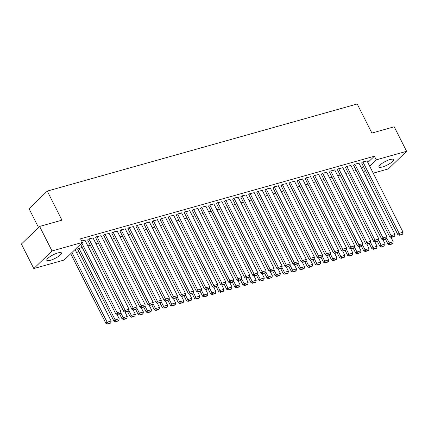 <?xml version="1.0" encoding="UTF-8"?>
<svg xmlns="http://www.w3.org/2000/svg" width="428" height="428" viewBox="0 0 428 428"><rect width="100%" height="100%" fill="white"/><g stroke="black" fill="none" stroke-linecap="round" stroke-linejoin="round"><path stroke-width="0.64" d="M57.946 252.905A8.191 2.017 -26.8 0 1 61.418 252.921A8.191 2.017 -26.8 0 1 58.101 256.634A8.191 2.017 -26.8 0 1 50.263 260.326A8.191 2.017 -26.8 0 1 46.796 260.31A8.191 2.017 -26.8 0 1 50.113 256.597A8.191 2.017 -26.8 0 1 57.946 252.905M390.127 159.542A8.191 2.017 -26.8 0 1 393.594 159.558A8.191 2.017 -26.8 0 1 390.277 163.271A8.191 2.017 -26.8 0 1 382.439 166.963A8.191 2.017 -26.8 0 1 378.973 166.947A8.191 2.017 -26.8 0 1 382.29 163.234A8.191 2.017 -26.8 0 1 390.127 159.542M70.235 254.168L70.855 253.991M76.489 252.408L78.913 251.728M64.173 260.021L33.791 268.559L52.018 250.963L82.401 242.425L64.173 260.021M52.018 250.963L39.627 226.439L21.4 244.035L33.791 268.559M38.536 227.493L29.04 208.693L47.267 191.097L357.203 103.983L371.889 133.054L394.209 126.779L406.6 151.303L388.373 168.9L373.216 173.163M367.582 174.747L365.159 175.427M77.832 249.588L78.661 248.513L82.24 247.507M93.042 237.941L88.516 239.001L87.687 240.076M98.354 242.976L95.931 243.66M109.156 233.41L104.635 234.469L103.806 235.544M114.474 238.45L112.045 239.129M125.276 228.878L120.749 229.943L119.92 231.018M130.588 233.918L128.165 234.598M141.395 224.352L136.869 225.412L136.04 226.487M146.708 229.387L144.284 230.071M157.509 219.821L152.983 220.88L152.154 221.955M162.827 224.861L160.398 225.54M173.629 215.289L169.103 216.349L168.274 217.424M178.941 220.329L176.518 221.009M189.743 210.758L185.222 211.823L184.393 212.898M195.061 215.798L192.632 216.477M205.863 206.232L201.337 207.291L200.507 208.366M211.175 211.266L208.752 211.951M221.982 201.7L217.456 202.76L216.627 203.835M227.295 206.74L224.871 207.419M238.096 197.169L233.57 198.234L232.741 199.309M243.414 202.209L240.985 202.888M254.216 192.643L249.69 193.702L248.861 194.777M259.529 197.677L257.105 198.362M270.33 188.111L265.804 189.171L264.98 190.246M275.648 193.146L273.219 193.831M286.45 183.58L281.924 184.639L281.094 185.715M291.762 188.62L289.339 189.299M302.569 179.048L298.043 180.113L297.214 181.188M307.882 184.088L305.458 184.768M318.683 174.522L314.157 175.582L313.328 176.657M323.996 179.557L321.572 180.242M334.803 169.991L330.277 171.05L329.448 172.126M340.116 175.031L337.692 175.71M350.917 165.459L346.391 166.519L345.567 167.599M356.235 170.499L353.806 171.179M367.037 160.933L362.511 161.993L361.681 163.068M361.655 168.498L363.516 166.701M367.845 162.522L374.382 156.209L80.566 238.792L82.401 242.425M358.98 163.196L354.454 164.256L353.624 165.331M348.173 172.762L345.749 173.447M342.86 167.728L338.334 168.787L337.505 169.863M332.058 177.294L329.635 177.973M326.746 172.254L322.22 173.319L321.391 174.394M315.939 181.825L313.515 182.505M310.626 176.785L306.1 177.845L305.271 178.92M299.825 186.351L297.396 187.036M294.507 181.317L289.981 182.376L289.157 183.452M283.705 190.883L281.282 191.562M278.393 185.843L273.867 186.908L273.037 187.983M267.586 195.414L265.162 196.094M262.273 190.374L257.747 191.434L256.918 192.509M251.471 199.946L249.048 200.625M246.159 194.906L241.633 195.965L240.804 197.041M235.352 204.472L232.928 205.156M230.039 199.437L225.513 200.497L224.684 201.572M219.238 209.003L216.809 209.683M213.92 203.963L209.394 205.028L208.57 206.103M203.118 213.535L200.695 214.214M197.806 208.495L193.279 209.554L192.45 210.63M186.999 218.061L184.575 218.745M181.686 213.026L177.16 214.086L176.331 215.161M170.884 222.592L168.461 223.277M165.572 217.558L161.046 218.617L160.216 219.692M154.765 227.124L152.341 227.803M149.452 222.084L144.926 223.143L144.097 224.224M138.651 231.655L136.222 232.334M133.333 226.615L128.807 227.675L127.983 228.75M122.531 236.181L120.108 236.866M117.219 231.147L112.692 232.206L111.863 233.281M106.412 240.713L103.988 241.392M101.099 235.673L96.573 236.738L95.744 237.813M90.297 245.244L87.874 245.923M84.985 240.204L81.646 240.932M75.13 249.717L75.44 249.417L75.039 249.529L111.157 321.043L110.782 322.749L107.958 323.541L107.465 324.017L110.29 323.226L110.782 322.749M374.382 156.209L376.217 159.842L406.6 151.303M39.627 226.439L61.953 220.163L47.267 191.097M363.49 172.131L365.351 170.333M369.68 166.16L376.217 159.842M366.946 160.746L403.064 232.254L399.035 233.388L397.805 234.576L399.372 235.229L402.197 234.437L402.689 233.961L399.372 235.229M361.59 162.881L397.805 234.576M362.912 161.88L399.87 234.753M402.689 233.961L403.064 232.254M385.451 239.145L387.95 244.088L389.18 242.901L386.687 237.957M390.983 237.358L393.214 241.767L392.834 243.473L390.015 244.265L389.523 244.741L392.342 243.949L392.834 243.473M390.015 244.265L389.18 242.901L393.214 241.767M389.523 244.741L387.95 244.088M358.883 163.009L395.007 234.517L390.978 235.651L389.748 236.839L391.315 237.497L394.627 236.229L391.807 237.021L391.315 237.497M353.528 165.149L389.748 236.839M354.855 164.143L391.807 237.021M394.627 236.229L395.007 234.517M350.826 165.278L386.949 236.786L382.921 237.915L381.685 239.108L383.258 239.76L386.077 238.968L386.57 238.492L383.75 239.284L383.258 239.76M345.471 167.412L381.685 239.108M346.798 166.406L383.75 239.284M386.57 238.492L386.949 236.786M377.394 241.408L379.893 246.351L381.123 245.164L378.63 240.226M382.926 239.621L385.152 244.03L384.777 245.742L381.46 247.01L384.777 245.742M381.958 246.533L381.123 245.164L385.152 244.03M381.46 247.01L379.893 246.351M369.337 243.671L371.836 248.62L373.066 247.427L370.573 242.489M374.869 241.89L377.095 246.298L376.715 248.005L373.895 248.796L373.403 249.273L376.223 248.481L376.715 248.005M373.895 248.796L373.066 247.427L377.095 246.298M373.403 249.273L371.836 248.62M342.769 167.541L378.887 239.049L374.858 240.183L373.628 241.371L375.201 242.023L378.02 241.232L378.513 240.755L375.693 241.547L375.201 242.023M337.414 169.675L373.628 241.371M338.741 168.675L375.693 241.547M378.513 240.755L378.887 239.049M334.707 169.804L370.83 241.312L366.801 242.446L365.571 243.634L367.138 244.292L370.455 243.024L367.631 243.816L367.138 244.292M329.351 171.944L365.571 243.634M330.678 170.938L367.631 243.816M370.455 243.024L370.83 241.312M361.275 245.94L363.773 250.883L365.009 249.695L362.511 244.757M366.807 244.153L369.038 248.561L368.658 250.268L365.838 251.059L365.346 251.536L368.166 250.744L368.658 250.268M365.838 251.059L365.009 249.695L369.038 248.561M365.346 251.536L363.773 250.883M353.218 248.203L355.716 253.146L356.947 251.958L354.454 247.02M358.75 246.416L360.975 250.824L360.601 252.536L357.781 253.328L357.289 253.804L360.601 252.536M357.781 253.328L356.947 251.958L360.975 250.824M357.289 253.804L355.716 253.146M326.65 172.072L362.773 243.58L358.744 244.714L357.508 245.902L359.081 246.555L361.901 245.763L362.393 245.287L359.574 246.079L359.081 246.555M321.294 174.207L357.508 245.902M322.621 173.201L359.574 246.079M362.393 245.287L362.773 243.58M345.161 250.466L347.659 255.414L348.89 254.221L346.396 249.283M350.692 248.684L352.918 253.092L352.544 254.799L349.719 255.591L349.227 256.067L352.051 255.275L352.544 254.799M349.719 255.591L348.89 254.221L352.918 253.092M349.227 256.067L347.659 255.414M318.593 174.335L354.71 245.843L350.682 246.977L349.451 248.165L351.024 248.818L353.844 248.026L354.336 247.55L351.024 248.818M313.237 176.47L349.451 248.165M314.564 175.469L351.516 248.347M354.336 247.55L354.71 245.843M337.104 252.734L339.597 257.677L340.832 256.49L338.334 251.552M342.635 250.947L344.861 255.356L344.481 257.062L341.662 257.854L341.17 258.33L343.989 257.538L344.481 257.062M341.662 257.854L340.832 256.49L344.861 255.356M341.17 258.33L339.597 257.677M310.53 176.598L346.653 248.112L342.625 249.24L341.394 250.428L342.962 251.086L345.787 250.294L346.279 249.818L343.454 250.61L342.962 251.086M305.18 178.738L341.394 250.428M306.502 177.732L343.454 250.61M346.279 249.818L346.653 248.112M329.041 254.997L331.54 259.94L332.77 258.753L330.277 253.815M334.573 253.21L336.804 257.624L336.424 259.331L333.605 260.122L333.112 260.599L335.932 259.807L336.424 259.331M333.605 260.122L332.77 258.753L336.804 257.624M333.112 260.599L331.54 259.94M302.473 178.867L338.596 250.375L334.568 251.509L333.337 252.697L334.905 253.349L337.724 252.557L338.216 252.081L335.397 252.873L334.905 253.349M297.118 181.001L333.337 252.697M298.444 179.995L335.397 252.873M338.216 252.081L338.596 250.375M320.984 257.265L323.482 262.209L324.713 261.021L322.22 256.078M326.516 255.479L328.741 259.887L328.367 261.594L325.542 262.385L325.05 262.862L327.875 262.07L328.367 261.594M325.542 262.385L324.713 261.021L328.741 259.887M325.05 262.862L323.482 262.209M294.416 181.13L330.539 252.638L326.505 253.772L325.275 254.96L326.848 255.618L329.667 254.821L330.159 254.344L327.34 255.142L326.848 255.618M289.06 183.264L325.275 254.96M290.387 182.264L327.34 255.142M330.159 254.344L330.539 252.638M312.927 259.529L315.425 264.472L316.656 263.284L314.157 258.346M318.459 257.742L320.684 262.15L320.305 263.857L316.993 265.125L319.812 264.333L320.305 263.857M317.485 264.654L316.656 263.284L320.684 262.15M316.993 265.125L315.425 264.472M286.359 183.393L322.477 254.906L318.448 256.035L317.218 257.228L318.785 257.881L321.61 257.089L322.102 256.613L318.785 257.881M281.003 185.533L317.218 257.228M282.325 184.527L319.283 257.405M322.102 256.613L322.477 254.906M304.864 261.792L307.363 266.74L308.593 265.547L306.1 260.609M310.396 260.005L312.627 264.418L312.247 266.125L309.428 266.917L308.936 267.393L311.755 266.601L312.247 266.125M309.428 266.917L308.593 265.547L312.627 264.418M308.936 267.393L307.363 266.74M278.296 185.661L314.42 257.169L310.391 258.303L309.16 259.491L310.728 260.144L313.547 259.352L314.04 258.876L311.22 259.668L310.728 260.144M272.941 187.796L309.16 259.491M274.268 186.795L311.22 259.668M314.04 258.876L314.42 257.169M296.807 264.06L299.306 269.003L300.536 267.816L298.043 262.872M302.339 262.273L304.565 266.681L304.19 268.388L301.371 269.18L300.879 269.656L303.698 268.864L304.19 268.388M301.371 269.18L300.536 267.816L304.565 266.681M300.879 269.656L299.306 269.003M270.239 187.924L306.362 259.432L302.334 260.566L301.098 261.754L302.671 262.412L305.983 261.144L303.163 261.936L302.671 262.412M264.884 190.059L301.098 261.754M266.211 189.058L303.163 261.936M305.983 261.144L306.362 259.432M288.75 266.323L291.249 271.266L292.479 270.079L289.986 265.141M294.282 264.536L296.508 268.945L296.128 270.651L293.308 271.448L292.816 271.924L295.636 271.127L296.128 270.651M293.308 271.448L292.479 270.079L296.508 268.945M292.816 271.924L291.249 271.266M262.182 190.193L298.3 261.701L294.271 262.829L293.041 264.023L294.614 264.675L297.433 263.883L297.925 263.407L295.106 264.199L294.614 264.675M256.827 192.327L293.041 264.023M258.154 191.321L295.106 264.199M297.925 263.407L298.3 261.701M280.688 268.586L283.186 273.535L284.422 272.342L281.924 267.404M286.22 266.805L288.451 271.213L288.071 272.92L285.251 273.711L284.759 274.188L287.579 273.396L288.071 272.92M285.251 273.711L284.422 272.342L288.451 271.213M284.759 274.188L283.186 273.535M254.12 192.456L290.243 263.964L286.214 265.098L284.984 266.286L286.551 266.938L289.868 265.67L287.044 266.462L286.551 266.938M248.77 194.59L284.984 266.286M250.091 193.59L287.044 266.462M289.868 265.67L290.243 263.964M272.631 270.854L275.129 275.798L276.36 274.61L273.867 269.672M278.163 269.068L280.388 273.476L280.014 275.183L277.194 275.974L276.702 276.451L279.521 275.659L280.014 275.183M277.194 275.974L276.36 274.61L280.388 273.476M276.702 276.451L275.129 275.798M246.063 194.719L282.186 266.227L278.157 267.361L276.921 268.549L278.494 269.207L281.314 268.415L281.806 267.939L278.986 268.731L278.494 269.207M240.707 196.859L276.921 268.549M242.034 195.853L278.986 268.731M281.806 267.939L282.186 266.227M264.574 273.118L267.072 278.061L268.303 276.873L265.809 271.935M270.105 271.331L272.331 275.739L271.957 277.451L269.132 278.243L268.64 278.719L271.957 277.451M269.132 278.243L268.303 276.873L272.331 275.739M268.64 278.719L267.072 278.061M238.005 196.987L274.129 268.495L270.095 269.629L268.864 270.817L270.437 271.47L273.257 270.678L273.749 270.202L270.929 270.994L270.437 271.47M232.65 199.122L268.864 270.817M233.977 198.116L270.929 270.994M273.749 270.202L274.129 268.495M256.516 275.381L259.01 280.329L260.245 279.136L257.747 274.198M262.048 273.599L264.274 278.007L263.894 279.714L261.075 280.506L260.582 280.982L263.402 280.19L263.894 279.714M261.075 280.506L260.245 279.136L264.274 278.007M260.582 280.982L259.01 280.329M229.943 199.25L266.066 270.758L262.038 271.892L260.807 273.08L262.375 273.733L265.2 272.941L265.692 272.465L262.375 273.733M224.593 201.385L260.807 273.08M225.914 200.384L262.867 273.262M265.692 272.465L266.066 270.758M248.454 277.649L250.952 282.592L252.183 281.405L249.69 276.467M253.986 275.862L256.217 280.27L255.837 281.977L253.018 282.769L252.525 283.245L255.345 282.453L255.837 281.977M253.018 282.769L252.183 281.405L256.217 280.27M252.525 283.245L250.952 282.592M221.886 201.513L258.009 273.027L253.981 274.155L252.75 275.343L254.318 276.001L257.137 275.209L257.629 274.733L254.81 275.525L254.318 276.001M216.531 203.653L252.75 275.343M217.857 202.647L254.81 275.525M257.629 274.733L258.009 273.027M240.397 279.912L242.895 284.855L244.126 283.668L241.633 278.73M245.929 278.125L248.154 282.534L247.78 284.245L244.955 285.037L244.463 285.513L247.288 284.722L247.78 284.245M244.955 285.037L244.126 283.668L248.154 282.534M244.463 285.513L242.895 284.855M213.829 203.781L249.952 275.29L245.918 276.424L244.688 277.611L246.261 278.264L249.08 277.472L249.572 276.996L246.753 277.788L246.261 278.264M208.473 205.916L244.688 277.611M209.8 204.91L246.753 277.788M249.572 276.996L249.952 275.29M232.34 282.175L234.838 287.124L236.069 285.936L233.57 280.993M237.872 280.394L240.097 284.802L239.717 286.509L236.898 287.3L236.406 287.776L239.225 286.985L239.717 286.509M236.898 287.3L236.069 285.936L240.097 284.802M236.406 287.776L234.838 287.124M205.772 206.045L241.89 277.553L237.861 278.687L236.631 279.875L238.198 280.527L241.023 279.735L241.515 279.259L238.198 280.527M200.416 208.179L236.631 279.875M201.738 207.179L238.696 280.056M241.515 279.259L241.89 277.553M224.277 284.443L226.776 289.387L228.006 288.199L225.513 283.261M229.809 282.657L232.04 287.065L231.66 288.772L228.349 290.04L231.168 289.248L231.66 288.772M228.841 289.569L228.006 288.199L232.04 287.065M228.349 290.04L226.776 289.387M197.709 208.308L233.832 279.821L229.804 280.95L228.573 282.143L230.141 282.796L232.96 282.004L233.453 281.528L230.633 282.32L230.141 282.796M192.354 210.448L228.573 282.143M193.681 209.442L230.633 282.32M233.453 281.528L233.832 279.821M216.22 286.707L218.719 291.65L219.949 290.462L217.456 285.524M221.752 284.92L223.978 289.333L223.603 291.04L220.784 291.832L220.292 292.308L223.111 291.516L223.603 291.04M220.784 291.832L219.949 290.462L223.978 289.333M220.292 292.308L218.719 291.65M189.652 210.576L225.775 282.084L221.747 283.218L220.511 284.406L222.084 285.059L224.903 284.267L225.396 283.791L222.576 284.583L222.084 285.059M184.297 212.711L220.511 284.406M185.624 211.71L222.576 284.583M225.396 283.791L225.775 282.084M208.163 288.975L210.662 293.918L211.892 292.731L209.399 287.787M213.695 287.188L215.921 291.596L215.546 293.303L212.721 294.095L212.229 294.571L215.546 293.303M212.721 294.095L211.892 292.731L215.921 291.596M212.229 294.571L210.662 293.918M181.595 212.839L217.713 284.347L213.684 285.481L212.454 286.669L214.027 287.327L217.338 286.059L214.519 286.851L214.027 287.327M176.24 214.974L212.454 286.669M177.566 213.973L214.519 286.851M217.338 286.059L217.713 284.347M173.533 215.107L209.656 286.616L205.627 287.744L204.397 288.937L205.964 289.59L209.281 288.322L206.457 289.114L205.964 289.59M168.183 217.242L204.397 288.937M169.504 216.236L206.457 289.114M209.281 288.322L209.656 286.616M165.476 217.371L201.599 288.879L197.57 290.013L196.334 291.2L197.907 291.853L200.727 291.061L201.219 290.585L198.399 291.377L197.907 291.853M160.12 219.505L196.334 291.2M161.447 218.505L198.399 291.377M201.219 290.585L201.599 288.879M157.418 219.634L193.542 291.142L189.508 292.276L188.277 293.464L189.85 294.122L193.162 292.854L190.342 293.645L189.85 294.122M152.063 221.774L188.277 293.464M153.39 220.768L190.342 293.645M193.162 292.854L193.542 291.142M149.356 221.902L185.479 293.41L181.451 294.539L180.22 295.732L181.788 296.385L184.612 295.593L185.105 295.117L182.28 295.909L181.788 296.385M144.006 224.037L180.22 295.732M145.327 223.031L182.28 295.909M185.105 295.117L185.479 293.41M141.299 224.165L177.422 295.673L173.394 296.807L172.163 297.995L173.731 298.648L176.55 297.856L177.042 297.38L174.223 298.172L173.731 298.648M135.944 226.3L172.163 297.995M137.27 225.299L174.223 298.172M177.042 297.38L177.422 295.673M133.242 226.428L169.365 297.942L165.331 299.07L164.101 300.258L165.673 300.916L168.493 300.124L168.985 299.648L166.166 300.44L165.673 300.916M127.886 228.568L164.101 300.258M129.213 227.562L166.166 300.44M168.985 299.648L169.365 297.942M200.101 291.238L202.599 296.181L203.835 294.994L201.337 290.056M205.633 289.451L207.864 293.859L207.484 295.566L204.664 296.363L204.172 296.839L206.992 296.042L207.484 295.566M204.664 296.363L203.835 294.994L207.864 293.859M204.172 296.839L202.599 296.181M192.044 293.501L194.542 298.45L195.773 297.257L193.279 292.319M197.576 291.719L199.801 296.128L199.427 297.835L196.607 298.626L196.115 299.102L198.934 298.311L199.427 297.835M196.607 298.626L195.773 297.257L199.801 296.128M196.115 299.102L194.542 298.45M183.987 295.769L186.485 300.713L187.715 299.525L185.222 294.587M189.518 293.983L191.744 298.391L191.37 300.098L188.545 300.889L188.053 301.365L190.877 300.574L191.37 300.098M188.545 300.889L187.715 299.525L191.744 298.391M188.053 301.365L186.485 300.713M175.929 298.032L178.423 302.976L179.658 301.788L177.16 296.85M181.461 296.246L183.687 300.654L183.307 302.366L180.488 303.158L179.995 303.634L183.307 302.366M180.488 303.158L179.658 301.788L183.687 300.654M179.995 303.634L178.423 302.976M167.867 300.296L170.365 305.244L171.596 304.051L169.103 299.113M173.399 298.514L175.63 302.922L175.25 304.629L172.431 305.421L171.938 305.897L174.758 305.105L175.25 304.629M172.431 305.421L171.596 304.051L175.63 302.922M171.938 305.897L170.365 305.244M159.81 302.564L162.308 307.507L163.539 306.32L161.046 301.382M165.342 300.777L167.567 305.185L167.193 306.892L163.876 308.16L166.701 307.368L167.193 306.892M164.373 307.684L163.539 306.32L167.567 305.185M163.876 308.16L162.308 307.507M151.753 304.827L154.251 309.77L155.482 308.583L152.983 303.645M157.285 303.04L159.51 307.448L159.13 309.16L156.311 309.952L155.819 310.428L158.638 309.637L159.13 309.16M156.311 309.952L155.482 308.583L159.51 307.448M155.819 310.428L154.251 309.77M125.185 228.696L161.303 300.205L157.274 301.339L156.043 302.526L157.611 303.179L160.436 302.387L160.928 301.911L157.611 303.179M119.829 230.831L156.043 302.526M121.151 229.825L158.109 302.703M160.928 301.911L161.303 300.205M143.69 307.09L146.189 312.039L147.425 310.851L144.926 305.908M149.222 305.308L151.453 309.717L151.073 311.424L148.254 312.215L147.762 312.691L150.581 311.9L151.073 311.424M148.254 312.215L147.425 310.851L151.453 309.717M147.762 312.691L146.189 312.039M117.122 230.96L153.245 302.468L149.217 303.602L147.986 304.79L149.554 305.442L152.373 304.65L152.866 304.174L149.554 305.442M111.767 233.094L147.986 304.79M113.094 232.094L150.046 304.971M152.866 304.174L153.245 302.468M135.633 309.358L138.132 314.302L139.362 313.114L136.869 308.176M141.165 307.572L143.391 311.98L143.016 313.687L139.705 314.955L142.524 314.163L143.016 313.687M140.197 314.484L139.362 313.114L143.391 311.98M139.705 314.955L138.132 314.302M109.065 233.223L145.188 304.736L141.16 305.865L139.924 307.058L141.497 307.711L144.316 306.919L144.808 306.443L141.989 307.234L141.497 307.711M103.71 235.363L139.924 307.058M105.037 234.357L141.989 307.234M144.808 306.443L145.188 304.736M127.576 311.621L130.075 316.565L131.305 315.377L128.812 310.439M133.108 309.835L135.334 314.248L134.959 315.955L132.134 316.747L131.642 317.223L134.959 315.955M132.134 316.747L131.305 315.377L135.334 314.248M131.642 317.223L130.075 316.565M101.008 235.491L137.126 306.999L133.097 308.133L131.867 309.321L133.44 309.974L136.259 309.182L136.751 308.706L133.932 309.498L133.44 309.974M95.653 237.626L131.867 309.321M96.979 236.62L133.932 309.498M136.751 308.706L137.126 306.999M119.519 313.89L122.012 318.833L123.248 317.646L120.749 312.702M125.046 312.103L127.277 316.511L126.897 318.218L124.077 319.01L123.585 319.486L126.404 318.694L126.897 318.218M124.077 319.01L123.248 317.646L127.277 316.511M123.585 319.486L122.012 318.833M92.946 237.754L129.069 309.262L125.04 310.396L123.81 311.584L125.377 312.242L128.202 311.445L128.694 310.969L125.869 311.766L125.377 312.242M87.596 239.889L123.81 311.584M88.917 238.888L125.869 311.766M128.694 310.969L129.069 309.262M77.741 249.401L113.955 321.096L115.186 319.909L79.068 248.401M116.988 314.366L119.214 318.774L118.84 320.481L115.528 321.749L118.347 320.957L118.84 320.481M116.02 321.278L115.186 319.909L119.214 318.774M115.528 321.749L113.955 321.096M84.888 240.022L121.012 311.531L116.983 312.659L115.747 313.852L117.32 314.505L120.14 313.713L120.632 313.237L117.812 314.029L117.32 314.505M80.566 244.195L115.747 313.852M81.796 243.008L117.812 314.029M120.632 313.237L121.012 311.531M70.711 253.708L105.898 323.365L107.128 322.172L71.941 252.52M107.958 323.541L107.128 322.172L111.157 321.043M107.465 324.017L105.898 323.365"/></g></svg>
